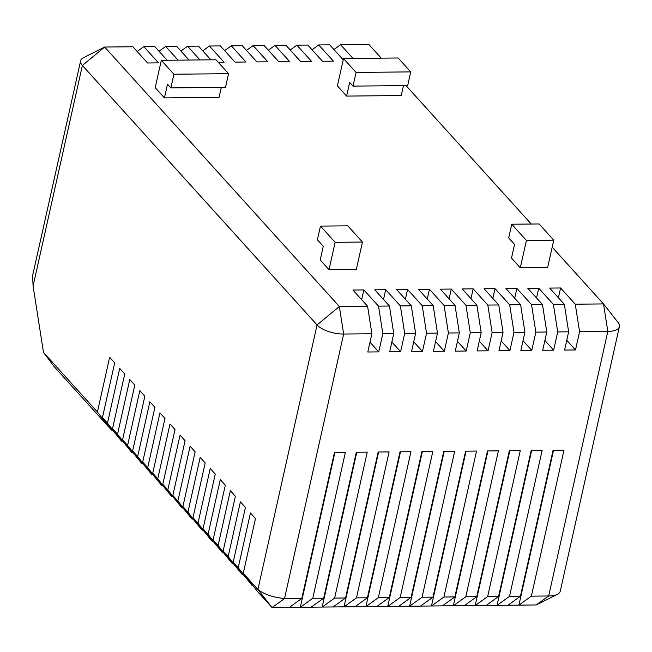 <?xml version="1.0" encoding="UTF-8"?>
<svg xmlns="http://www.w3.org/2000/svg" width="652" height="652" viewBox="0 0 652 652"><rect width="100%" height="100%" fill="white"/><g stroke="black" fill="none" stroke-linecap="round" stroke-linejoin="round"><path stroke-width="0.98" d="M552.179 247.173L603.507 303.922L575.268 304.199L560.606 287.98L549.669 288.086L564.339 304.305L553.409 304.419L538.739 288.2L527.81 288.306L542.48 304.525L531.543 304.631L516.881 288.412L505.952 288.518L520.614 304.737L509.685 304.843L495.015 288.624L484.086 288.738L498.756 304.957L487.826 305.063L473.156 288.844L462.227 288.95L476.889 305.169L465.96 305.275L451.298 289.056L440.361 289.162L455.031 305.38L444.102 305.495L429.432 289.276L418.502 289.382L433.172 305.601L422.235 305.707L407.573 289.488L396.644 289.594L411.306 305.812L400.377 305.918L385.707 289.7L374.778 289.814L389.448 306.032L378.519 306.138L382.822 333.645L378.739 351.893L367.809 351.998L371.885 333.759L343.653 334.036A20.465 8.321 -167.4 0 1 317.051 324.949L82.372 65.469L33.089 285.967L43.48 352.39L97.417 412.023L109.65 357.296L114.679 362.854L102.445 417.59L107.474 423.148L119.707 368.413L124.736 373.971L112.503 428.706L117.531 434.265L129.764 379.537L134.793 385.096L122.56 439.831L127.588 445.389L139.821 390.654L144.85 396.212L132.617 450.948L137.645 456.506L149.879 401.779L154.907 407.337L142.674 462.064L147.702 467.631L159.936 412.895L164.964 418.454L152.731 473.189L157.76 478.747L169.993 424.012L175.021 429.578L162.788 484.306L167.817 489.872L180.058 435.137L185.086 440.695L172.845 495.43L177.874 500.989L190.115 446.253L195.144 451.82L182.902 506.547L187.931 512.113L200.172 457.378L205.201 462.936L192.968 517.672L197.996 523.23L210.229 468.495L215.258 474.061L203.025 528.788L208.053 534.355L220.286 479.619L225.315 485.178L213.082 539.913L218.11 545.471L230.343 490.736L235.372 496.302L223.139 551.03L228.167 556.596L240.401 501.861L245.429 507.419L233.196 562.154L238.225 567.713L250.458 512.977L255.486 518.536L243.253 573.271L257.915 589.489L272.055 607.558L257.393 591.34L243.253 573.271M238.225 567.713L252.365 585.781L253.033 585.773M252.365 585.781L233.196 562.154M228.167 556.596L242.308 574.656L242.976 574.648M242.308 574.656L223.139 551.03M218.11 545.471L232.251 563.54L232.919 563.532M232.251 563.54L213.082 539.913M208.053 534.355L222.193 552.415L222.862 552.407M222.193 552.415L203.025 528.788M197.996 523.23L212.128 541.299L212.805 541.29M212.128 541.299L192.968 517.672M187.931 512.113L202.071 530.174L202.748 530.166M202.071 530.174L182.902 506.547M177.874 500.989L192.014 519.057L192.69 519.049M192.014 519.057L172.845 495.43M167.817 489.872L181.957 507.932L182.633 507.924M181.957 507.932L162.788 484.306M157.76 478.747L171.9 496.816L172.576 496.808M171.9 496.816L152.731 473.189M147.702 467.631L161.843 485.691L162.519 485.691M161.843 485.691L142.674 462.064M137.645 456.506L151.786 474.574L152.462 474.566M151.786 474.574L132.617 450.948M127.588 445.389L141.728 463.45L142.397 463.45M141.728 463.45L122.56 439.831M117.531 434.265L131.671 452.333L132.34 452.325M131.671 452.333L112.503 428.706M107.474 423.148L121.614 441.208L122.283 441.208M121.614 441.208L102.445 417.59M97.417 412.023L111.557 430.092L112.225 430.084M111.557 430.092L54.149 366.611L43.48 352.39M33.089 285.967L32.6 275.666L80.62 60.823A20.465 8.321 -167.4 0 1 83.521 57.678L104.67 47.042L132.91 46.765L147.58 62.983L158.509 62.877L143.839 46.659L154.768 46.553L167.173 60.261M378.519 306.138L363.849 289.92L352.919 290.026L367.581 306.244L339.35 306.522L104.67 47.042L82.372 65.469A20.465 8.321 -167.4 0 1 80.62 60.823M619.4 326.628A20.465 8.321 -167.4 0 0 618.12 322.544L603.507 303.922L607.811 331.436L548.674 595.977L536.221 604.958L272.055 607.558L284.517 598.577L343.653 334.036L339.35 306.522L317.051 324.949L257.915 589.489C264.256 594.371 273.123 597.395 284.517 598.577L301.827 598.406L334.452 452.455L345.381 452.341L312.756 598.3L323.685 598.194L356.31 452.235L367.239 452.129L334.615 598.088L345.552 597.974L378.176 452.023L389.105 451.917L356.481 597.868L367.41 597.762L400.035 451.803L410.964 451.697L378.339 597.656L389.268 597.55L421.893 451.591L432.83 451.486L400.198 597.436L411.135 597.33L443.759 451.38L454.688 451.266L422.064 597.224L432.993 597.118L465.618 451.16L476.547 451.054L443.922 597.012L454.851 596.898L487.484 450.948L498.413 450.842L465.789 596.792L476.718 596.686L509.342 450.728L520.272 450.622L487.647 596.58L498.576 596.474L531.201 450.516L542.138 450.41L509.505 596.36L520.443 596.254L553.067 450.304L563.996 450.19L531.372 596.148L548.674 595.977A20.465 8.321 12.6 0 0 557.37 594.322A20.465 8.321 12.6 0 0 560.264 591.177L619.4 326.628A20.465 8.321 -167.4 0 1 607.811 331.436L579.571 331.713L575.496 349.953L566.751 340.287M352.993 58.435L340.597 44.719L368.828 44.442L381.233 58.15M218.249 62.29L224.092 62.233L209.422 46.015L220.352 45.909L235.022 62.127L245.951 62.013L231.289 45.795L242.218 45.689L256.88 61.907L267.817 61.801L253.147 45.583L264.076 45.477L278.746 61.695L289.675 61.59L275.005 45.371L285.943 45.257L300.605 61.475L311.534 61.369L296.872 45.151L307.801 45.045L322.471 61.264L333.4 61.158L318.73 44.939L329.659 44.833L343.221 59.821M199.96 59.935L187.564 46.227L198.493 46.121L210.889 59.829M178.102 60.155L165.698 46.447L176.635 46.333L189.031 60.049M406.041 85.591L531.258 224.035M164.434 97.881L167.491 84.198L170.84 87.906L225.494 87.368L228.559 73.684L215.983 59.78L161.329 60.318L155.209 87.686L164.434 97.881L219.088 97.344L221.305 87.409M346.611 96.088L349.668 82.405L353.025 86.113L407.679 85.575L410.736 71.891L398.16 57.987L343.506 58.525L337.394 85.893L346.611 96.088L401.265 95.551L403.482 85.616M320.466 226.105L317.402 239.789L323.27 246.277L320.213 259.961L329.015 269.692L356.342 269.423L362.455 242.055L347.793 225.837L320.466 226.105L335.128 242.324L362.455 242.055M511.755 224.223L508.69 237.907L514.558 244.394L511.502 258.078L520.304 267.809L547.631 267.54L553.744 240.172L539.082 223.954L511.755 224.223L526.417 240.441L553.744 240.172M553.409 304.419L557.713 331.925L568.642 331.819L564.567 350.067L575.496 349.953M557.713 331.925L553.629 350.173L544.885 340.499M531.543 304.631L535.846 332.145L546.783 332.031L542.7 350.279L553.629 350.173M535.846 332.145L531.771 350.385L523.026 340.719M509.685 304.843L513.988 332.357L524.917 332.251L520.842 350.491L531.771 350.385M513.988 332.357L509.913 350.605L501.168 340.931M487.826 305.063L492.13 332.569L503.059 332.463L498.976 350.711L509.913 350.605M492.13 332.569L488.046 350.817L479.301 341.151M465.96 305.275L470.263 332.789L481.192 332.683L477.117 350.923L488.046 350.817M470.263 332.789L466.188 351.029L457.443 341.363M444.102 305.495L448.405 333.001L459.334 332.895L455.259 351.143L466.188 351.029M448.405 333.001L444.322 351.249L435.577 341.575M422.235 305.707L426.538 333.221L437.476 333.107L433.393 351.355L444.322 351.249M426.538 333.221L422.463 351.461L413.718 341.795M400.377 305.918L404.68 333.433L415.609 333.327L411.534 351.567L422.463 351.461M404.68 333.433L400.605 351.681L391.86 342.007M382.822 333.645L393.751 333.539L389.668 351.787L400.605 351.681M301.827 598.406L289.366 607.387M553.524 450.296L518.91 605.129L531.372 596.148M312.055 49.748L318.73 44.939M290.197 49.968L296.872 45.151M268.331 50.18L275.005 45.371M246.472 50.391L253.147 45.583M224.606 50.611L231.289 45.795M202.748 50.823L209.422 46.015M180.889 51.043L187.564 46.227M159.023 51.255L165.698 46.447M137.165 51.467L143.839 46.659M333.914 49.536L340.597 44.719M371.885 333.759L367.581 306.244M361.664 299.7L363.849 289.92M378.739 351.893L369.994 342.227M393.751 333.539L389.448 306.032M383.523 299.48L385.707 289.7M415.609 333.327L411.306 305.812M405.389 299.268L407.573 289.488M437.476 333.107L433.172 305.601M427.247 299.048L429.432 289.276M459.334 332.895L455.031 305.38M449.106 298.836L451.298 289.056M481.192 332.683L476.889 305.169M470.972 298.624L473.156 288.844M503.059 332.463L498.756 304.957M492.831 298.404L495.015 288.624M524.917 332.251L520.614 304.737M514.697 298.192L516.881 288.412M546.783 332.031L542.48 304.525M536.555 297.972L538.739 288.2M568.642 331.819L564.339 304.305M558.414 297.76L560.606 287.98M575.268 304.199L579.571 331.713M170.84 87.906L173.905 74.222L161.329 60.318M353.025 86.113L356.082 72.429L343.506 58.525M329.015 269.692L335.128 242.324M520.304 267.809L526.417 240.441M507.981 605.235L520.443 596.254M509.505 596.36L497.052 605.341L531.657 450.508M486.115 605.447L498.576 596.474M487.647 596.58L475.186 605.553L509.799 450.728M464.257 605.667L476.718 596.686M465.789 596.792L453.327 605.773L487.932 450.939M442.398 605.879L454.851 596.898M443.922 597.012L431.469 605.985L466.074 451.16M420.532 606.091L432.993 597.118M422.064 597.224L409.603 606.205L444.216 451.371M398.674 606.311L411.135 597.33M400.198 597.436L387.744 606.417L422.349 451.583M376.815 606.523L389.268 597.55M378.339 597.656L365.878 606.629L400.491 451.803M354.949 606.743L367.41 597.762M356.481 597.868L344.02 606.849L378.625 452.015M333.09 606.955L345.552 597.974M334.615 598.088L322.161 607.061L356.766 452.235M311.224 607.167L323.685 598.194M312.756 598.3L300.295 607.281L334.908 452.447M228.559 73.684L173.905 74.222M410.736 71.891L356.082 72.429M536.221 604.958L557.37 594.322"/></g></svg>
